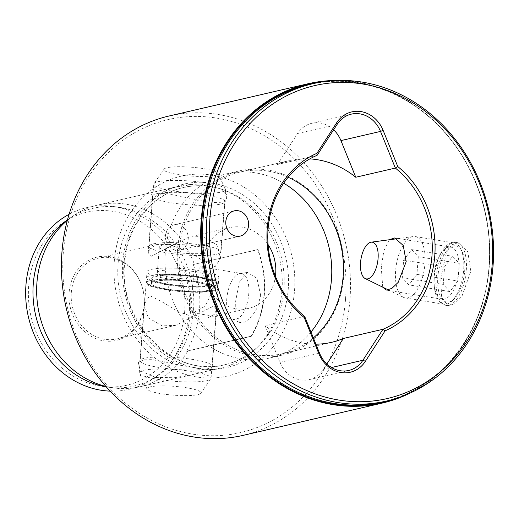 <?xml version="1.0" encoding="UTF-8"?>
<svg xmlns="http://www.w3.org/2000/svg" width="519" height="519" viewBox="0 0 519 519"><rect width="100%" height="100%" fill="white"/><g stroke="black" fill="none" stroke-linecap="round" stroke-linejoin="round"><path stroke-width="0.39" stroke-dasharray="2.6 1.95" d="M325.348 81.444A163.42 142.997 -103.1 0 1 489.041 266.792A163.42 142.997 -103.1 0 1 398.683 397.58M337.408 80.477A163.92 143.432 -103.1 0 1 489.242 266.922A163.92 143.432 -103.1 0 1 409.945 393.143M144.23 304.88A42.746 37.407 76.9 0 0 109.905 256.704A42.746 37.407 76.9 0 0 69.111 292.619A42.746 37.407 76.9 0 0 103.437 340.795A42.746 37.407 76.9 0 0 144.23 304.88M71.311 292.56A41.455 36.272 -103.1 0 1 98.363 258.125A41.455 36.272 -103.1 0 1 144.146 304.452A41.455 36.272 -103.1 0 1 117.099 338.881A41.455 36.272 -103.1 0 1 71.311 292.56M188.228 239.343A12.956 11.334 76.9 0 0 173.923 224.87A12.956 11.334 76.9 0 0 165.47 235.626A12.956 11.334 76.9 0 0 179.775 250.106A12.956 11.334 76.9 0 0 188.228 239.343M436.226 277.418A31.867 14.519 99.3 0 1 448.332 245.714A31.867 14.519 99.3 0 1 456.389 242.483A31.867 14.519 99.3 0 1 466.283 270.451A31.867 14.519 99.3 0 1 446.119 305.386A31.867 14.519 99.3 0 1 439.509 299.755A31.867 14.519 99.3 0 1 436.226 277.418M434.014 276.043A26.424 12.041 99.3 0 1 444.056 249.756A26.424 12.041 99.3 0 1 450.732 247.07A26.424 12.041 99.3 0 1 458.939 270.263A26.424 12.041 99.3 0 1 442.214 299.236A26.424 12.041 99.3 0 1 436.739 294.565A26.424 12.041 99.3 0 1 434.014 276.043M470.837 271.19L467.788 251.786L458.29 242.795L451.783 244.799L446.444 252.526L440.78 278.165L441.591 297.212L448.02 305.691L454.683 303.712L461.936 296.297L470.837 271.19M382.73 287.163L381.277 267.434L383.82 250.891L389.211 239.772M202.657 236.437L188.825 237.138L151.113 256.367L148.226 252.688L150.666 247.835L157.276 244.455L168.448 244.371L186.795 250.774L202.767 260.557L215.093 266.747L220.556 258.248L216.825 244.767L202.657 236.437M268.07 244.572A41.455 36.272 76.9 0 0 242.412 227.218A41.455 36.272 76.9 0 0 229.904 227.607A41.455 36.272 76.9 0 0 202.851 262.043A41.455 36.272 76.9 0 0 236.132 308.76A41.455 36.272 76.9 0 0 248.64 308.37A41.455 36.272 76.9 0 0 275.44 276.335M213.945 288.259L210.046 273.708L200.639 266.805L193.684 274.272L190.934 307.112L193.12 312.827L205.089 306.184L213.945 288.259M310.985 332.017A94.562 82.742 -103.1 0 1 269.757 357.987A94.562 82.742 -103.1 0 1 241.231 358.882A94.562 82.742 -103.1 0 1 165.314 268.479A94.562 82.742 -103.1 0 1 227.017 173.755A94.562 82.742 -103.1 0 1 255.543 172.859A94.562 82.742 -103.1 0 1 283.685 183.201M253.447 356.047A94.562 82.742 -103.1 0 1 177.53 265.644A94.562 82.742 -103.1 0 1 239.233 170.926A94.562 82.742 -103.1 0 1 267.759 170.031A94.562 82.742 -103.1 0 1 343.682 260.434A94.562 82.742 -103.1 0 1 281.973 355.158A94.562 82.742 -103.1 0 1 253.447 356.047M288.142 177.239A93.264 81.613 76.9 0 0 268.271 171.16A93.264 81.613 76.9 0 0 240.141 172.042A93.264 81.613 76.9 0 0 179.276 249.516A93.264 81.613 76.9 0 0 254.154 354.633A93.264 81.613 76.9 0 0 282.291 353.75A93.264 81.613 76.9 0 0 313.372 337.914M226.764 299.041A23.316 10.62 99.3 0 1 240.044 273.461A23.316 10.62 99.3 0 1 241.517 273.481A23.316 10.62 99.3 0 1 248.757 293.942A23.316 10.62 99.3 0 1 234.004 319.503A23.316 10.62 99.3 0 1 232.603 319.049A23.316 10.62 99.3 0 1 226.764 299.041M260.648 295.292L256.937 278.333L247.537 272.462L239.369 281.59L235.665 301.085L235.873 315.28L239.655 322.52L245.104 322.065L251.78 316.609L257.677 307.125L260.648 295.292M169.758 194.015L205.699 201.709L219.174 202.838L226.472 199.666L226.784 194.716L221.704 189.26L220.439 188.799L208.826 185.958L192.225 184.446L171.847 187.884L150.802 192.77L169.758 194.015M171.646 202.838A36.272 5.943 -175.6 0 0 224.701 202.209A36.272 5.943 -175.6 0 0 224.915 201.651A36.272 5.943 -175.6 0 0 205.855 194.904A36.272 5.943 -175.6 0 0 152.586 196.085A36.272 5.943 -175.6 0 0 152.709 196.669A36.272 5.943 -175.6 0 0 171.646 202.838M155.642 377.488L140.279 370.826L138.359 362.69L143.387 359.855L152.385 359.648L178.341 364.928L207.814 369.742L214.029 369.586L192.984 374.471L174.618 377.715L155.642 377.488M193.185 359.518A36.272 5.943 -175.6 0 0 140.13 360.147A36.272 5.943 -175.6 0 0 139.916 360.705A36.272 5.943 -175.6 0 0 158.976 367.452A36.272 5.943 -175.6 0 0 212.245 366.271A36.272 5.943 -175.6 0 0 212.122 365.687A36.272 5.943 -175.6 0 0 193.185 359.518M162.175 325.919L148.006 317.589L144.276 304.102L149.744 295.609L162.09 301.818L178.036 311.582L196.383 317.985L207.555 317.9L214.178 314.508L216.605 309.668L213.763 305.989L176.012 325.218L162.175 325.919M264.041 294.507A93.264 81.613 76.9 0 0 257.664 249.6L193.276 264.534L257.982 249.652A93.264 81.613 -103.1 0 1 264.359 294.558A93.264 81.613 -103.1 0 1 251.313 336.293L250.995 336.241A93.264 81.613 76.9 0 0 264.041 294.507M67.502 219.816A91.214 79.809 -103.1 0 1 69.072 218.72A91.214 79.809 -103.1 0 1 118.63 207.224A91.214 79.809 -103.1 0 1 193.529 310.278A91.214 79.809 -103.1 0 1 157.705 375.659A91.214 79.809 -103.1 0 1 108.147 387.155L113.525 387.907A93.264 81.613 -103.1 0 0 139.961 386.772A93.264 81.613 -103.1 0 0 187.787 351.026L186.613 351.175C194.002 338.699 198.31 324.797 199.543 309.467C200.671 294.15 198.589 279.17 193.276 264.534M183.992 266.688C189.448 281.259 191.615 296.219 190.486 311.569C189.26 326.873 184.874 340.788 177.323 353.329L176.239 353.582C183.707 341.048 188.047 327.132 189.26 311.854C190.402 296.608 188.287 281.642 182.909 266.941L183.992 266.688L182.909 266.941M345.531 299.119A160.624 140.552 -103.1 0 1 192.251 434.066A160.624 140.552 -103.1 0 1 63.286 253.032A160.624 140.552 -103.1 0 1 216.566 118.085A160.624 140.552 -103.1 0 1 345.531 299.119M243.002 435.396A163.92 143.432 76.9 0 0 349.975 299.229A163.92 143.432 76.9 0 0 168.915 116.042M114.29 261.362A102.567 89.748 -103.1 0 1 212.167 175.188A102.567 89.748 -103.1 0 1 294.52 290.789A102.567 89.748 -103.1 0 1 196.643 376.963A102.567 89.748 -103.1 0 1 114.29 261.362M178.341 364.928A93.264 81.613 -103.1 0 1 118.079 263.717A93.264 81.613 -103.1 0 1 178.945 186.237A93.264 81.613 -103.1 0 1 192.225 184.446M221.704 189.26A93.264 81.613 -103.1 0 1 281.96 290.471A93.264 81.613 -103.1 0 1 256.963 347.646A93.264 81.613 -103.1 0 1 221.094 367.945A93.264 81.613 -103.1 0 1 207.814 369.742M176.791 353.582A93.264 81.613 -103.1 0 1 153.209 378.701A93.264 81.613 -103.1 0 1 110.125 391.125M108.147 387.155A91.214 79.809 -103.1 0 1 106.252 386.869M113.525 387.907A93.264 81.613 -103.1 0 1 105.876 386.434M187.787 351.026L251.313 336.293M333.62 129.795A28.5 24.938 76.9 0 0 311.737 123.314A28.5 24.938 76.9 0 0 297.569 133.519L277.535 164.478L317.115 155.298M277.535 164.478A93.264 81.613 -103.1 0 1 289.375 160.624A93.264 81.613 -103.1 0 1 309.83 158.892M315.909 344.181A93.264 81.613 -103.1 0 1 265.131 325.698L279.962 362.353A28.5 24.938 76.9 0 0 309.162 379.636A28.5 24.938 76.9 0 0 323.331 369.431L326.86 363.975M304.711 316.512L265.131 325.698M67.353 220.374A93.264 81.613 -103.1 0 1 73.575 215.677A93.264 81.613 -103.1 0 1 97.812 205.063A93.264 81.613 -103.1 0 1 194.45 264.392M69.105 214.289A93.264 81.613 -103.1 0 1 113.252 206.471A93.264 81.613 -103.1 0 1 183.454 266.941M177.323 353.329L176.239 353.582M250.995 336.241L186.613 351.175M464.816 268.803A28.5 12.981 99.3 0 1 453.866 299.171A28.5 12.981 99.3 0 1 437.699 279.066A28.5 12.981 99.3 0 1 447.216 250.203A28.5 12.981 99.3 0 1 461.754 250.839A28.5 12.981 99.3 0 1 464.816 268.803M434.189 279.157A31.088 14.162 -80.7 0 0 443.972 304.244A31.088 14.162 -80.7 0 0 451.828 301.091A31.088 14.162 -80.7 0 0 463.772 267.966A31.088 14.162 -80.7 0 0 460.437 248.367A31.088 14.162 -80.7 0 0 453.989 242.879A31.088 14.162 -80.7 0 0 434.189 279.157M425.074 261.647A31.088 14.162 99.3 0 1 405.274 297.925A31.088 14.162 99.3 0 1 403.406 297.322A31.088 14.162 99.3 0 1 395.491 272.838A31.088 14.162 99.3 0 1 413.332 236.541A31.088 14.162 99.3 0 1 415.291 236.56A31.088 14.162 99.3 0 1 425.074 261.647M449.895 291.587L443.245 284.464L444.601 266.805L452.613 256.282L459.263 263.405L457.907 281.058L449.895 291.587L408.927 284.899L402.277 277.775L403.633 260.116L411.645 249.587L418.295 256.717L416.932 274.369L408.927 284.899M416.932 274.369L457.907 281.058M418.295 256.717L459.263 263.405M411.645 249.587L452.613 256.282M403.633 260.116L444.601 266.805M402.277 277.775L443.245 284.464M209.189 379.902A36.012 5.897 4.4 0 1 170.829 381.011A36.012 5.897 4.4 0 1 139.377 373.278A36.012 5.897 4.4 0 1 139.254 372.7A36.012 5.897 4.4 0 1 141.136 371.027A36.012 5.897 4.4 0 1 181.196 370.086A36.012 5.897 4.4 0 1 211.064 378.228A36.012 5.897 4.4 0 1 210.857 378.779A36.012 5.897 4.4 0 1 209.189 379.902M216.092 290.199A36.012 5.897 4.4 0 1 176.025 291.14A36.012 5.897 4.4 0 1 146.157 283.004A36.012 5.897 4.4 0 1 148.038 281.33A36.012 5.897 4.4 0 1 188.099 280.39A36.012 5.897 4.4 0 1 217.967 288.525A36.012 5.897 4.4 0 1 216.092 290.199M148.44 387.421A27.04 4.424 -175.6 0 0 147.117 389.114A27.04 4.424 -175.6 0 0 170.732 394.914A27.04 4.424 -175.6 0 0 199.53 394.083A27.04 4.424 -175.6 0 0 200.788 393.24A27.04 4.424 -175.6 0 0 179.788 386.85A27.04 4.424 -175.6 0 0 148.44 387.421M191.881 281.7A30.829 5.047 4.4 0 1 212.803 288.129A30.829 5.047 4.4 0 1 172.243 289.829A30.829 5.047 4.4 0 1 151.321 283.4A30.829 5.047 4.4 0 1 191.881 281.7M192.277 276.608A30.829 5.047 4.4 0 1 213.192 283.03A30.829 5.047 4.4 0 1 172.632 284.73A30.829 5.047 4.4 0 1 151.717 278.301A30.829 5.047 4.4 0 1 192.277 276.608M191.096 271.171A25.652 4.197 4.4 0 1 208.495 276.523A25.652 4.197 4.4 0 1 174.754 277.931A25.652 4.197 4.4 0 1 157.354 272.585A25.652 4.197 4.4 0 1 191.096 271.171M193.055 245.688A25.652 4.197 4.4 0 1 210.461 251.04A25.652 4.197 4.4 0 1 176.72 252.448A25.652 4.197 4.4 0 1 159.314 247.102A25.652 4.197 4.4 0 1 193.055 245.688M216.397 174.935A27.04 4.424 4.4 0 1 185.049 175.506A27.04 4.424 4.4 0 1 164.049 169.116A27.04 4.424 4.4 0 1 165.302 168.273A27.04 4.424 4.4 0 1 194.1 167.436A27.04 4.424 4.4 0 1 217.714 173.242A27.04 4.424 4.4 0 1 216.397 174.935M155.642 182.454A36.012 5.897 -175.6 0 0 153.974 183.577A36.012 5.897 -175.6 0 0 153.767 184.128A36.012 5.897 -175.6 0 0 183.635 192.27A36.012 5.897 -175.6 0 0 223.695 191.329A36.012 5.897 -175.6 0 0 225.577 189.656A36.012 5.897 -175.6 0 0 225.454 189.078A36.012 5.897 -175.6 0 0 194.002 181.345A36.012 5.897 -175.6 0 0 155.642 182.454M218.914 253.506A36.012 5.897 4.4 0 1 178.854 254.446A36.012 5.897 4.4 0 1 148.979 246.304A36.012 5.897 4.4 0 1 150.86 244.631A36.012 5.897 4.4 0 1 190.921 243.69A36.012 5.897 4.4 0 1 220.789 251.832A36.012 5.897 4.4 0 1 218.914 253.506M216.481 285.106A36.012 5.897 4.4 0 1 176.421 286.047A36.012 5.897 4.4 0 1 146.553 277.905A36.012 5.897 4.4 0 1 148.428 276.231A36.012 5.897 4.4 0 1 188.488 275.291A36.012 5.897 4.4 0 1 218.363 283.432A36.012 5.897 4.4 0 1 216.481 285.106M216.955 278.988A36.012 5.897 4.4 0 1 176.888 279.929A36.012 5.897 4.4 0 1 147.02 271.787A36.012 5.897 4.4 0 1 148.901 270.114A36.012 5.897 4.4 0 1 188.961 269.173A36.012 5.897 4.4 0 1 218.83 277.315A36.012 5.897 4.4 0 1 216.955 278.988M158.788 274.973A2.589 1.823 84.9 0 0 158.36 274.94A2.589 1.823 84.9 0 0 156.764 277.38A2.589 1.823 84.9 0 0 158.399 280.065L160.397 280.552A30.829 5.047 -175.6 0 1 194.054 281.999A30.829 5.047 -175.6 0 1 212.803 288.129L213.192 283.03A30.829 5.047 -175.6 0 0 194.443 276.906A30.829 5.047 -175.6 0 0 160.793 275.453L158.788 274.973A33.677 5.514 4.4 0 1 210.772 279.812A33.677 5.514 4.4 0 1 194.067 286.728A33.677 5.514 4.4 0 1 149.193 278.943L152.009 279.086A30.829 5.047 -175.6 0 0 184.388 285.865A30.829 5.047 -175.6 0 0 213.192 283.03L212.803 288.129A30.829 5.047 -175.6 0 1 183.998 290.964A30.829 5.047 -175.6 0 1 151.613 284.185L152.009 279.086M151.613 284.185L148.804 284.036A2.589 2.524 141.5 0 1 146.741 280.338A2.589 2.524 141.5 0 1 149.193 278.943M160.793 275.453L160.397 280.552M122.705 262.322A94.198 82.424 76.9 0 0 198.336 368.484A94.198 82.424 76.9 0 0 288.22 289.343A94.198 82.424 76.9 0 0 212.595 183.181A94.198 82.424 76.9 0 0 122.705 262.322M309.318 84.532A162.882 142.524 -103.1 0 1 489.229 266.565A162.882 142.524 -103.1 0 1 382.931 401.868C440.106 389.561 484.707 332.861 488.982 266.701C493.147 216.553 474.587 163.375 440.586 127.992C405.462 90.436 354.542 73.627 309.318 84.532M283.938 289.232A91.026 79.647 76.9 0 0 223.553 189.883A91.026 79.647 76.9 0 0 123.996 263.12A91.026 79.647 76.9 0 0 169.343 355.366A91.026 79.647 76.9 0 0 259.545 345.038A91.026 79.647 76.9 0 0 283.938 289.232M184.673 311.484A88.781 77.681 -103.1 0 1 99.953 386.071A88.781 77.681 -103.1 0 1 28.668 286.014A88.781 77.681 -103.1 0 1 113.389 211.428A88.781 77.681 -103.1 0 1 184.673 311.484M279.962 362.353L319.542 353.167M323.331 369.431L331.537 367.53M297.569 133.519L337.155 124.339M148.804 284.036A33.677 5.514 -175.6 0 0 193.671 291.821A33.677 5.514 -175.6 0 0 210.383 284.912A33.677 5.514 -175.6 0 0 158.399 280.065M256.963 347.646L259.545 345.038C249.607 355.015 238.039 361.561 224.831 364.688C174.183 378.987 118.001 322.305 124.696 262.886C127.09 225.921 151.963 194.353 183.732 187.521C196.967 184.511 210.234 185.302 223.553 189.883L220.439 188.799M173.923 224.87L234.277 210.863M444.056 249.756L448.332 245.714M456.389 242.483L458.29 242.795M394.751 237.936L450.732 247.07M229.904 227.607L188.825 237.138M157.276 244.455L98.363 258.125M239.233 170.926L227.017 173.755M200.639 266.805L241.517 273.481M240.044 273.461L247.537 272.462M224.701 202.209L226.472 199.666M140.13 360.147L138.359 362.69M144.276 304.102L139.916 360.705M157.705 375.659L153.209 378.701M139.961 386.772L192.984 374.471M214.003 369.593L221.094 367.945M240.141 172.042L289.375 160.624M152.586 196.085L148.233 252.688M224.915 201.651L220.556 258.248M282.291 353.75L331.524 342.332M97.812 205.063L150.828 192.763M171.847 187.884L178.945 186.237M118.63 207.224L113.252 206.471M69.072 218.72L73.575 215.677M216.598 309.668L212.245 366.271M212.122 365.687L214.029 369.586M152.709 196.669L150.802 192.77M232.603 319.049L239.655 322.52M193.12 312.827L234.004 319.503M309.162 379.636L348.749 370.456M311.737 123.314L351.318 114.135M281.973 355.158L269.757 357.987M248.64 308.37L207.555 317.9M176.012 325.218L117.099 338.881M386.233 290.095L442.214 299.236M446.119 305.386L448.02 305.691M436.739 294.565L439.509 299.755M179.775 250.106L240.128 236.106M453.866 299.171L451.828 301.091M388.446 289.972L403.406 297.322M405.274 297.925L443.972 304.244M415.291 236.56L453.989 242.879M397.061 238.721L413.332 236.541M461.754 250.839L460.437 248.367M139.254 372.7L146.157 283.004M147.117 389.114L139.377 373.278M208.495 276.523L210.461 251.04M164.049 169.116L153.974 183.577M148.979 246.304L153.767 184.128M146.553 277.905L147.02 271.787M218.363 283.432L218.83 277.315M220.789 251.832L225.577 189.656M217.714 173.242L225.454 189.078M157.354 272.585L159.314 247.102M151.321 283.4L151.717 278.301M200.788 393.24L210.857 378.779M211.064 378.228L217.967 288.525M158.36 274.94C173.236 273.993 188.572 275.031 204.382 278.061C216.546 281.084 214.425 281.272 216.689 282.472C218.538 283.809 218.817 285.677 217.539 288.097L216.163 289.219C212.926 291.25 204.415 292.106 190.622 291.795L165.314 289.349C152.307 286.975 148.434 285.074 146.968 283.102"/><path stroke-width="0.78" d="M398.683 397.58A163.42 142.997 -103.1 0 1 201.885 219.913A163.42 142.997 -103.1 0 1 325.348 81.444M409.945 393.143A163.92 143.432 -103.1 0 1 382.276 403.081A163.92 143.432 -103.1 0 1 201.216 219.894A163.92 143.432 -103.1 0 1 308.189 83.728A163.92 143.432 -103.1 0 1 337.408 80.477M206.841 218.947A162.882 142.524 76.9 0 0 386.752 400.979A162.882 142.524 76.9 0 0 493.05 265.676A162.882 142.524 76.9 0 0 313.139 83.643A162.882 142.524 76.9 0 0 206.841 218.947M248.582 225.343A12.956 11.334 76.9 0 0 234.277 210.863A12.956 11.334 76.9 0 0 225.817 221.626A12.956 11.334 76.9 0 0 240.128 236.106A12.956 11.334 76.9 0 0 248.582 225.343M389.211 239.772L394.751 237.936L403.237 245.474L406.195 261.654L398.203 282.355L391.819 288.441L386.233 290.095L382.73 287.163M275.44 276.335A41.455 36.272 76.9 0 0 275.693 273.935A41.455 36.272 76.9 0 0 268.07 244.572M326.86 363.975L343.364 338.472L382.951 329.286A93.264 81.613 76.9 0 0 431.977 255.672A93.264 81.613 76.9 0 0 395.355 168.072L380.518 131.417A28.5 24.938 76.9 0 0 351.318 114.135A28.5 24.938 76.9 0 0 337.155 124.339L317.115 155.298A93.264 81.613 76.9 0 0 268.089 228.911A93.264 81.613 76.9 0 0 304.711 316.512L304.251 317.589A95.34 83.423 -103.1 0 1 267.246 228.392A95.34 83.423 -103.1 0 1 316.888 153.339L336.63 122.834A30.569 26.748 -103.1 0 1 383.152 130.431L397.768 166.547A95.34 83.423 -103.1 0 1 434.773 255.744A95.34 83.423 -103.1 0 1 385.13 330.791L365.389 361.302A30.569 26.748 -103.1 0 1 318.867 353.705L304.251 317.589M308.189 83.728L168.915 116.042A163.92 143.432 76.9 0 0 61.943 252.202A163.92 143.432 76.9 0 0 243.002 435.396L382.276 403.081M110.125 391.125A93.264 81.613 -103.1 0 1 25.95 285.087A93.264 81.613 -103.1 0 1 69.105 214.289M106.252 386.869A91.214 79.809 -103.1 0 1 33.255 284.107A91.214 79.809 -103.1 0 1 67.502 219.816M105.876 386.434A93.264 81.613 -103.1 0 1 36.946 282.537A93.264 81.613 -103.1 0 1 67.353 220.374M309.83 158.892A93.264 81.613 -103.1 0 1 355.768 177.251L340.938 140.597A28.5 24.938 76.9 0 0 333.62 129.795M397.768 166.547L395.355 168.072L355.768 177.251M313.372 337.914A93.264 81.613 76.9 0 0 343.156 276.277A93.264 81.613 76.9 0 0 288.142 177.239M209.884 219.024A160.624 140.552 76.9 0 0 338.855 400.058A160.624 140.552 76.9 0 0 492.135 265.105A160.624 140.552 76.9 0 0 363.164 84.078A160.624 140.552 76.9 0 0 209.884 219.024M343.364 338.472A93.264 81.613 -103.1 0 1 331.524 342.332A93.264 81.613 -103.1 0 1 315.909 344.181M304.711 316.512L319.542 353.167A28.5 24.938 76.9 0 0 348.749 370.456A28.5 24.938 76.9 0 0 362.911 360.251L382.951 329.286L385.13 330.791M316.888 153.339L317.115 155.298M283.685 183.201A94.562 82.742 -103.1 0 1 310.985 332.017M360.465 263.905A18.593 8.473 -80.7 0 0 365.201 278.547A18.593 8.473 -80.7 0 0 378.156 257.21A18.593 8.473 -80.7 0 0 371.137 242.191A18.593 8.473 -80.7 0 0 360.465 263.905M386.752 400.979L382.931 401.868A162.882 142.524 -103.1 0 1 203.02 219.835A162.882 142.524 -103.1 0 1 309.318 84.532L313.139 83.643M331.537 367.53L362.911 360.251L365.389 361.302M340.938 140.597L380.518 131.417L383.152 130.431M319.542 353.167L318.867 353.705M336.63 122.834L337.155 124.339M365.201 278.547L388.446 289.972M371.137 242.191L397.061 238.721"/></g></svg>
